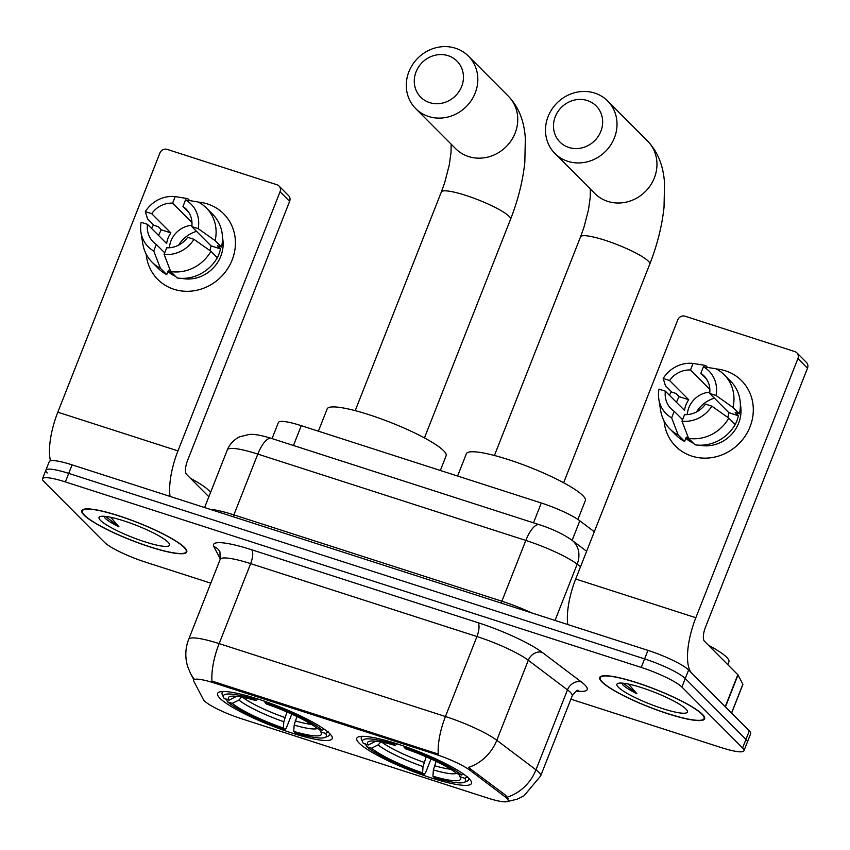 <?xml version="1.0" encoding="UTF-8"?>
<svg xmlns="http://www.w3.org/2000/svg" width="850" height="850" viewBox="0 0 850 850"><rect width="100%" height="100%" fill="white"/><g stroke="black" fill="none" stroke-linecap="round" stroke-linejoin="round"><path stroke-width="1.27" d="M329.8 733.699A61.614 10.274 -158.5 0 0 268.207 702.525A61.614 10.274 -158.5 0 0 217.579 693.441A61.614 10.274 -158.5 0 0 220.012 698.339A61.614 10.274 -158.5 0 0 281.594 729.513A61.614 10.274 -158.5 0 0 332.223 738.597A61.614 10.274 -158.5 0 0 329.8 733.699M469.009 778.547A61.614 10.274 -158.5 0 0 407.416 747.362A61.614 10.274 -158.5 0 0 356.788 738.278A61.614 10.274 -158.5 0 0 359.21 743.176A61.614 10.274 -158.5 0 0 420.803 774.361A61.614 10.274 -158.5 0 0 471.431 783.445A61.614 10.274 -158.5 0 0 469.009 778.547M506.908 798.373A31.386 5.238 -158.5 0 0 504.985 796.737L469.837 770.185A31.386 5.238 -158.5 0 0 435.168 754.162L214.232 682.986A31.386 5.238 -158.5 0 0 193.651 680.138A31.386 5.238 -158.5 0 0 193.821 681.264L203.394 699.582A31.386 5.238 -158.5 0 0 241.06 718.601L487.571 798.012A31.386 5.238 -158.5 0 0 508.141 800.87A31.386 5.238 -158.5 0 0 506.908 798.373M272.053 438.611L278.396 422.503A34.871 5.812 21.5 0 1 301.261 425.669L541.301 502.998A34.871 5.812 21.5 0 1 579.817 520.795L594.309 531.749M702.408 714.329A56.376 9.403 -158.5 0 0 646.043 685.801A56.376 9.403 -158.5 0 0 599.718 677.492A56.376 9.403 -158.5 0 0 601.938 681.966A56.376 9.403 -158.5 0 0 658.293 710.504A56.376 9.403 -158.5 0 0 704.629 718.813A56.376 9.403 -158.5 0 0 702.408 714.329M184.535 547.506A56.376 9.403 -158.5 0 0 128.169 518.967A56.376 9.403 -158.5 0 0 81.844 510.659A56.376 9.403 -158.5 0 0 84.065 515.142A56.376 9.403 -158.5 0 0 140.42 543.671A56.376 9.403 -158.5 0 0 186.756 551.979A56.376 9.403 -158.5 0 0 184.535 547.506M214.232 682.986L214.646 681.934L211.969 681.19A40.683 14.312 -72.1 0 1 219.141 643.609L445.442 716.518A46.495 7.756 21.5 0 1 496.804 740.254A40.683 34.425 127.1 0 1 468.446 767.423L505.591 795.186L508.215 798.692M570.903 699.168L721.108 747.554A34.871 5.812 -158.5 0 0 743.973 750.72L747.331 742.188A34.871 5.812 -158.5 0 0 745.96 739.415L685.259 678.523A34.871 5.812 -158.5 0 0 644.597 658.899L68.723 473.386A34.871 5.812 -158.5 0 0 45.857 470.22A34.871 5.812 -158.5 0 0 47.239 472.993M214.646 681.934L438.271 754.088A40.683 14.312 107.9 0 1 445.442 716.518L476.946 636.533L250.644 563.635A46.495 7.756 -158.5 0 0 220.161 559.406L219.948 551.852A11.624 11.252 -27.6 0 0 213.849 546.571A58.119 9.69 21.5 0 1 251.653 549.759L477.955 622.668A58.119 9.69 21.5 0 1 542.151 652.332L581.315 681.923A58.119 9.69 21.5 0 1 576.449 691.05M743.973 750.72A34.871 5.812 -158.5 0 0 742.592 747.947L681.902 687.055A34.871 5.812 -158.5 0 0 641.24 667.431L65.365 481.918A34.871 5.812 -158.5 0 0 42.5 478.752A34.871 5.812 -158.5 0 0 43.871 481.525L104.571 542.417A34.871 5.812 -158.5 0 0 145.233 562.041L210.8 583.164M688.617 669.991A34.871 5.812 -158.5 0 0 647.966 650.367L72.08 464.854A34.871 5.812 -158.5 0 0 49.226 461.688L45.857 470.22A34.871 5.812 -158.5 0 1 68.723 473.386L644.597 658.899A34.871 5.812 -158.5 0 1 685.259 678.523L745.96 739.415A34.871 5.812 -158.5 0 1 747.331 742.188L750.688 733.656A34.871 5.812 -158.5 0 0 749.317 730.883L688.617 669.991L681.902 687.055M602.459 682.136A55.803 9.307 -158.5 0 0 658.24 710.377A55.803 9.307 -158.5 0 0 704.087 718.601A55.803 9.307 -158.5 0 0 701.888 714.17A55.803 9.307 -158.5 0 0 646.106 685.929A55.803 9.307 -158.5 0 0 600.259 677.705A55.803 9.307 -158.5 0 0 602.459 682.136M727.823 664.689L728.939 661.863A58.119 9.69 -158.5 0 0 726.644 657.252A58.119 9.69 -158.5 0 0 708.369 645.171M621.945 683.113L622.954 684.983C625.409 687.384 630.052 690.296 636.862 693.717L628.575 684.112M685.939 709.028A37.899 6.322 -158.5 0 0 651.047 690.944A37.899 6.322 -158.5 0 0 617.812 683.464A37.899 6.322 -158.5 0 0 618.407 687.278A37.899 6.322 -158.5 0 0 659.249 707.497A37.899 6.322 -158.5 0 0 687.321 710.844A37.899 6.322 -158.5 0 0 685.939 709.028M636.862 693.717L623.464 683.251M725.411 370.802A46.495 42.829 135.1 0 1 750.04 426.796A46.495 42.829 135.1 0 1 691.804 456.11A46.495 42.829 135.1 0 1 664.062 420.962A46.495 42.829 135.1 0 0 675.676 446.282L675.676 446.282A46.495 42.829 135.1 0 0 691.804 456.11A46.495 42.829 135.1 0 0 745.333 435.837A46.495 42.829 135.1 0 0 741.54 380.63L741.54 380.63A46.495 42.829 135.1 0 0 725.411 370.802A46.495 42.829 135.1 0 0 716.253 368.942A46.495 42.829 135.1 0 1 725.411 370.802M725.411 706.966A5.812 0.967 -158.5 0 0 725.22 706.711L691.815 673.2A46.495 16.352 -72.1 0 1 695.842 617.727L797.916 358.583A5.812 5.355 -44.9 0 0 794.835 351.581L685.047 316.211A5.812 5.355 -44.9 0 0 677.769 319.876L575.694 579.02L695.842 617.727M567.758 624.537A46.495 16.352 -72.1 0 1 575.694 579.02M669.407 395.229A46.495 42.829 135.1 0 1 671.436 391.744A46.495 42.829 135.1 0 0 669.407 395.229M796.854 352.814L806.438 362.429A5.812 5.355 135.1 0 1 807.5 368.199L705.426 627.343A11.624 4.091 107.9 0 0 704.416 641.208L737.821 674.719A5.812 0.967 21.5 0 1 738.023 674.974L742.868 684.239A5.812 0.967 21.5 0 1 742.9 684.452L731.606 713.118M706.541 379.047L700.836 373.32A23.247 21.42 135.1 0 1 703.991 375.891A23.247 21.42 135.1 0 1 709.676 393.433L728.843 412.664A23.247 21.42 -44.9 0 1 727.717 417.371M728.79 418.136L711.843 406.151L705.479 404.09A23.247 21.42 135.1 0 1 684.569 414.619L681.987 421.175L688.585 438.366L694.971 444.784A38.356 35.339 135.1 0 0 735.176 424.543L728.79 418.136A38.356 35.339 135.1 0 1 688.585 438.366M693.43 443.233A33.713 31.057 135.1 0 1 685.844 438.313M691.518 441.309A33.713 31.057 135.1 0 1 689.509 440.321L686.311 437.123L684.611 441.447A38.356 35.339 135.1 0 1 676.324 435.413L669.938 428.995A38.356 35.339 135.1 0 1 660.684 410.678L658.824 399.203A30.228 27.837 135.1 0 1 658.994 389.119L665.359 391.17L684.526 410.401A23.247 21.42 -44.9 0 1 688.734 399.734L669.566 380.513L663.191 378.452L665.423 385.698L671.808 392.105L676.005 393.465L679.203 396.663A33.713 31.057 135.1 0 0 676.472 402.316M682.571 419.677L674.209 411.283L671.628 417.839L678.226 435.03L684.611 441.447M678.226 435.03A38.356 35.339 135.1 0 1 669.938 428.995M707.593 367.434L705.628 365.457L693.058 363.428L690.476 369.984L709.644 389.215A23.247 21.42 -44.9 0 1 709.835 389.226M711.843 406.151A30.228 27.837 135.1 0 1 681.987 421.175M671.628 417.839A30.228 27.837 135.1 0 1 658.824 399.203M663.191 378.452A30.228 27.837 135.1 0 1 693.058 363.428M674.209 411.283A23.247 21.42 135.1 0 1 671.054 408.712A23.247 21.42 135.1 0 1 665.359 391.17M669.566 380.513A23.247 21.42 135.1 0 1 690.476 369.984M740.371 404.409A33.713 31.057 135.1 0 1 699.454 445.188M734.102 426.317L734.177 426.392A33.713 31.057 135.1 0 0 738.374 415.735L735.186 412.526L739.383 413.876L732.987 407.469L716.051 395.484L709.676 393.433M700.836 373.32L703.418 366.764L715.987 368.794A38.356 35.339 135.1 0 1 724.274 374.839L730.66 381.246A38.356 35.339 135.1 0 1 739.383 413.876M724.274 374.839A38.356 35.339 135.1 0 1 732.987 407.469M703.418 366.764A30.228 27.837 135.1 0 1 716.051 395.484M687.268 414.598A23.247 21.42 135.1 0 1 709.814 392.126M696.554 411.931A29.059 26.764 135.1 0 1 714.425 398.193M738.374 415.735L728.843 412.664M689.796 439.588L689.509 440.321M688.734 399.734L679.203 396.663M84.586 515.302A55.803 9.307 -158.5 0 0 140.356 543.543A55.803 9.307 -158.5 0 0 186.214 551.767A55.803 9.307 -158.5 0 0 184.014 547.336A55.803 9.307 -158.5 0 0 128.233 519.095A55.803 9.307 -158.5 0 0 82.386 510.871A55.803 9.307 -158.5 0 0 84.586 515.302M210.524 492.543A58.119 9.69 -158.5 0 0 208.771 490.418A58.119 9.69 -158.5 0 0 190.496 478.337M104.072 516.279L105.081 518.149C107.536 520.551 112.168 523.462 118.989 526.883L110.702 517.278M168.066 542.194A37.899 6.322 -158.5 0 0 133.174 524.121A37.899 6.322 -158.5 0 0 99.939 516.641A37.899 6.322 -158.5 0 0 100.534 520.444A37.899 6.322 -158.5 0 0 141.376 540.664A37.899 6.322 -158.5 0 0 169.437 544.011A37.899 6.322 -158.5 0 0 168.066 542.194M118.989 526.883L105.591 516.418M587.308 100.534A25.574 23.556 -44.9 0 0 555.284 116.652A25.574 23.556 -44.9 0 0 568.82 147.454A25.574 23.556 -44.9 0 0 600.854 131.336A25.574 23.556 -44.9 0 0 587.308 100.534M567.821 161.319A37.198 34.266 135.1 0 1 554.912 153.457A37.198 34.266 135.1 0 1 551.873 109.289A37.198 34.266 135.1 0 1 594.702 93.075A37.198 34.266 135.1 0 1 607.601 100.938A37.198 34.266 135.1 0 1 610.64 145.106A37.198 34.266 135.1 0 1 567.821 161.319M577.915 519.456L585.331 500.629A63.931 10.667 -158.5 0 0 582.813 495.55A63.931 10.667 -158.5 0 0 518.904 463.186A63.931 10.667 -158.5 0 0 466.363 453.762L457.587 476.032M431.014 758.976L425.531 772.873L424.054 774.361A55.335 9.223 -158.5 0 1 366.679 746.672L365.436 743.867M362.791 736.344A57.662 9.616 -158.5 0 0 361.303 737.598A57.662 9.616 -158.5 0 0 361.484 739.415L362.791 742.326A55.335 9.223 -158.5 0 0 363.481 743.463L368.273 745.014L375.796 741.168M393.89 742.836L393.805 744.026A55.335 9.223 -158.5 0 0 362.791 742.326M404.249 746.247L404.164 747.362A55.335 9.223 -158.5 0 1 461.539 775.051L463.505 774.074M366.679 746.672L371.471 748.213A49.991 8.341 -158.5 0 0 422.578 772.884L424.054 774.361M393.805 744.026L395.282 745.503A49.991 8.341 -158.5 0 0 368.783 741.497A49.991 8.341 -158.5 0 0 368.273 745.014M461.539 775.051L456.748 773.511A49.991 8.341 -158.5 0 0 405.641 748.839L404.164 747.362M422.578 772.884L423.024 766.583L426.201 756.84M381.129 741.625L378.112 744.908L371.471 748.213M396.982 743.814L395.282 745.503M436.092 761.356L433.373 769.919L432.926 776.22L434.414 777.707A55.335 9.223 -158.5 0 0 464.281 782.298L467.224 781.076A57.662 9.616 -158.5 0 0 468.594 779.864A57.662 9.616 -158.5 0 0 468.361 777.931M467.659 776.794L464.737 778.26A55.335 9.223 -158.5 0 1 464.281 782.298M432.926 776.22A49.991 8.341 -158.5 0 0 460.466 777.612A49.991 8.341 -158.5 0 0 459.946 776.719L464.737 778.26M459.946 776.719L458.809 774.18M448.099 55.686A25.574 23.556 -44.9 0 0 416.075 71.804A25.574 23.556 -44.9 0 0 429.622 102.606A25.574 23.556 -44.9 0 0 461.646 86.488A25.574 23.556 -44.9 0 0 448.099 55.686M428.612 116.482A37.198 34.266 135.1 0 1 415.714 108.619A37.198 34.266 135.1 0 1 412.675 64.441A37.198 34.266 135.1 0 1 455.494 48.227A37.198 34.266 135.1 0 1 468.403 56.089A37.198 34.266 135.1 0 1 471.442 100.257A37.198 34.266 135.1 0 1 428.612 116.482M440.342 470.475L446.133 455.781A63.931 10.667 -158.5 0 0 443.615 450.702A63.931 10.667 -158.5 0 0 379.695 418.349A63.931 10.667 -158.5 0 0 327.154 408.914L318.389 431.184M291.805 714.128L286.333 728.036L284.846 729.523A55.335 9.223 -158.5 0 1 227.471 701.824L226.227 699.019M223.582 691.496A57.662 9.616 -158.5 0 0 222.094 692.75A57.662 9.616 -158.5 0 0 222.275 694.567L223.593 697.478A55.335 9.223 -158.5 0 0 224.273 698.626L229.075 700.166L236.597 696.32M254.692 697.999L254.607 699.178A55.335 9.223 -158.5 0 0 223.593 697.478M265.041 701.399L264.956 702.514A55.335 9.223 -158.5 0 1 322.331 730.214L324.296 729.226M227.471 701.824L232.262 703.375A49.991 8.341 -158.5 0 0 283.369 728.036L284.846 729.523M254.607 699.178L256.084 700.666A49.991 8.341 -158.5 0 0 229.585 696.649A49.991 8.341 -158.5 0 0 229.075 700.166M322.331 730.214L317.539 728.662A49.991 8.341 -158.5 0 0 266.443 704.002L264.956 702.514M283.369 728.036L283.815 721.735L286.992 711.992M241.921 696.777L238.903 700.06L232.262 703.375M257.773 698.966L256.084 700.666M296.884 716.518L294.174 725.071L293.728 731.372L295.205 732.859A55.335 9.223 -158.5 0 0 325.072 737.46L328.026 736.227A57.662 9.616 -158.5 0 0 329.386 735.016A57.662 9.616 -158.5 0 0 329.163 733.082M328.451 731.956L325.529 733.412A55.335 9.223 -158.5 0 1 325.072 737.46M293.728 731.372A49.991 8.341 -158.5 0 0 321.257 732.764A49.991 8.341 -158.5 0 0 320.737 731.871L325.529 733.412M320.737 731.871L319.611 729.332M207.528 203.968A46.495 42.829 135.1 0 1 232.156 259.973A46.495 42.829 135.1 0 1 173.931 289.276A46.495 42.829 135.1 0 1 146.189 254.129A46.495 42.829 135.1 0 0 157.803 279.448L157.803 279.448A46.495 42.829 135.1 0 0 173.931 289.276A46.495 42.829 135.1 0 0 227.46 269.004A46.495 42.829 135.1 0 0 223.656 213.796L223.656 213.796A46.495 42.829 135.1 0 0 207.528 203.968A46.495 42.829 135.1 0 0 198.379 202.109A46.495 42.829 135.1 0 1 207.528 203.968M170.032 496.411A46.495 16.352 -72.1 0 1 177.958 450.893L280.043 191.749A5.812 5.355 -44.9 0 0 276.962 184.748L167.174 149.387A5.812 5.355 -44.9 0 0 159.896 153.042L57.811 412.186L177.958 450.893M50.458 460.817A46.495 16.352 -72.1 0 1 57.811 412.186M151.534 228.406A46.495 42.829 135.1 0 1 153.563 224.91A46.495 42.829 135.1 0 0 151.534 228.406M278.981 185.98L288.564 195.596A5.812 5.355 135.1 0 1 289.627 201.365L187.542 460.509A11.624 4.091 107.9 0 0 186.543 474.374L208.866 496.772M188.668 212.213L182.962 206.486A23.247 21.42 135.1 0 1 186.107 209.058A23.247 21.42 135.1 0 1 191.803 226.599L210.97 245.831A23.247 21.42 -44.9 0 1 209.833 250.538M210.917 251.303L193.97 239.317L187.606 237.267A23.247 21.42 135.1 0 1 166.685 247.786L164.103 254.352L170.701 271.543L177.097 277.95A38.356 35.339 135.1 0 0 217.303 257.709L210.917 251.303A38.356 35.339 135.1 0 1 170.701 271.543M175.557 276.399A33.713 31.057 135.1 0 1 167.971 271.479M173.634 274.476A33.713 31.057 135.1 0 1 171.636 273.498L168.438 270.289L166.738 274.614A38.356 35.339 135.1 0 1 158.451 268.579L152.065 262.161A38.356 35.339 135.1 0 1 142.8 243.844L140.951 232.369A30.228 27.837 135.1 0 1 141.121 222.286L147.486 224.336L166.653 243.567A23.247 21.42 -44.9 0 1 170.861 232.9L151.693 213.679L145.318 211.629L147.539 218.864L153.935 225.282L158.132 226.631L161.33 229.84A33.713 31.057 135.1 0 0 158.599 235.482M164.698 252.843L156.336 244.449L153.744 251.016L160.352 268.196L166.738 274.614M160.352 268.196A38.356 35.339 135.1 0 1 152.065 262.161M189.709 200.6L187.754 198.634L175.185 196.594L172.603 203.15L191.771 222.381A23.247 21.42 -44.9 0 1 191.962 222.392M193.97 239.317A30.228 27.837 135.1 0 1 164.103 254.352M153.744 251.016A30.228 27.837 135.1 0 1 140.951 232.369M145.318 211.629A30.228 27.837 135.1 0 1 175.185 196.594M156.336 244.449A23.247 21.42 135.1 0 1 153.181 241.878A23.247 21.42 135.1 0 1 147.486 224.336M151.693 213.679A23.247 21.42 135.1 0 1 172.603 203.15M222.488 237.575A33.713 31.057 135.1 0 1 181.581 278.354M216.229 259.494L216.304 259.558A33.713 31.057 135.1 0 0 220.501 248.901L217.303 245.692L221.499 247.042L215.114 240.635L198.178 228.65L191.803 226.599M182.962 206.486L185.544 199.931L198.114 201.971A38.356 35.339 135.1 0 1 206.401 208.006L212.787 214.413A38.356 35.339 135.1 0 1 221.499 247.042M206.401 208.006A38.356 35.339 135.1 0 1 215.114 240.635M185.544 199.931A30.228 27.837 135.1 0 1 198.178 228.65M169.394 247.764A23.247 21.42 135.1 0 1 191.941 225.292M178.681 245.097A29.059 26.764 135.1 0 1 196.552 231.359M220.501 248.901L210.97 245.831M171.923 272.765L171.636 273.498M170.861 232.9L161.33 229.84M504.985 796.737L505.591 795.186M435.168 754.162L435.582 753.111M469.837 770.185L470.443 768.634M572.124 540.334L579.817 520.795M533.492 522.824L541.301 502.998M293.452 445.496L301.261 425.669M542.151 652.332A11.624 9.839 -52.9 0 0 528.307 660.269L496.804 740.254L535.967 769.834A46.495 7.756 21.5 0 1 538.815 772.268A46.495 7.756 21.5 0 1 540.642 775.965L572.156 695.98A46.495 7.756 -158.5 0 0 570.318 692.282A46.495 7.756 -158.5 0 0 567.471 689.86L528.307 660.269A46.495 7.756 -158.5 0 0 476.946 636.533A11.624 4.091 107.9 0 0 477.955 622.668M507.397 797.077A40.683 34.425 127.1 0 0 535.967 769.834L567.471 689.86A11.624 9.839 -52.9 0 1 581.315 681.923M194.097 679.001A40.683 39.398 152.4 0 1 190.485 673.359L187.606 666.357C184.907 657.263 185.258 648.274 188.657 639.391A46.495 7.756 21.5 0 1 219.141 643.609L250.644 563.635A11.624 4.091 107.9 0 0 251.653 549.759M220.32 558.96L213.849 546.571M742.592 747.947L749.317 730.883M641.24 667.431L647.966 650.367M65.365 481.918L72.08 464.854M580.539 566.706L577.171 564.166L555.018 620.426M539.336 524.705A23.247 8.181 107.9 0 0 525.821 540.43L257.816 454.091A46.495 7.756 -158.5 0 0 227.333 449.873C229.84 443.817 234.058 439.429 239.998 436.698L249.071 434.488C253.555 433.882 260.982 435.179 271.341 438.377L539.336 524.705C552.192 528.849 563.051 533.991 571.901 540.154A23.247 19.667 127.1 0 1 577.171 564.166A46.495 7.756 -158.5 0 0 525.821 540.43L501.872 601.216A46.495 7.756 21.5 0 1 531.888 612.977M271.341 438.377A23.247 8.181 107.9 0 0 257.816 454.091L233.877 514.877L501.872 601.216A5.812 2.04 -72.1 0 1 501.011 603.032M210.003 509.288A46.495 7.756 21.5 0 1 233.877 514.877A5.812 2.04 -72.1 0 1 233.017 516.694M725.22 706.711L737.821 674.719M807.5 368.199L797.916 358.583M738.023 674.974L725.433 706.924M731.521 713.044L742.868 684.239M494.413 455.494L580.55 236.842A37.198 6.205 21.5 0 1 604.934 240.221A37.198 6.205 21.5 0 1 648.306 261.152A37.198 6.205 21.5 0 1 649.772 264.106C657.231 245.044 661.98 226.089 664.031 207.241L664.541 183.292C663.414 165.739 657.751 151.64 647.541 140.994L607.601 100.938M554.912 153.457L594.851 193.524A37.198 34.266 -44.9 0 0 607.75 201.386A37.198 34.266 -44.9 0 0 650.579 185.173A37.198 34.266 -44.9 0 0 647.541 140.994M378.112 744.908A44.71 7.459 -158.5 0 0 423.024 766.583M374.553 741.051A44.71 7.459 -158.5 0 0 374.914 741.699M381.714 742.082A43.01 7.172 -158.5 0 0 424.033 762.333M433.373 769.919A44.71 7.459 -158.5 0 0 456.556 773.351M434.392 765.669A43.01 7.172 -158.5 0 0 450.606 769.218M355.215 410.646L441.341 191.994A37.198 6.205 21.5 0 1 465.726 195.373A37.198 6.205 21.5 0 1 509.097 216.304A37.198 6.205 21.5 0 1 510.563 219.258C518.022 200.196 522.771 181.241 524.822 162.393L525.342 138.454C524.216 120.891 518.543 106.792 508.332 96.156L468.403 56.089M415.714 108.619L455.642 148.676A37.198 34.266 -44.9 0 0 468.541 156.538A37.198 34.266 -44.9 0 0 511.371 140.324A37.198 34.266 -44.9 0 0 508.332 96.156M238.903 700.06A44.71 7.459 -158.5 0 0 283.815 721.735M235.344 696.203A44.71 7.459 -158.5 0 0 235.705 696.851M242.505 697.234A43.01 7.172 -158.5 0 0 284.824 717.496M294.174 725.071A44.71 7.459 -158.5 0 0 317.348 728.503M295.184 720.832A43.01 7.172 -158.5 0 0 311.408 724.381M289.627 201.365L280.043 191.749M190.485 673.359L193.811 679.724M507.036 801.646L517.278 799.138L524.025 795.802L540.642 775.965M42.5 478.752L45.857 470.22M188.657 639.391L220.161 559.406M578.138 690.412C577.394 689.701 575.397 691.56 572.156 695.98M227.333 449.873L204.616 507.546M571.901 540.154L586.617 551.278M704.586 717.347L704.087 718.601M600.748 676.451L600.259 677.705M186.702 550.513L186.214 551.767M82.875 509.618L82.386 510.871M563.635 482.757L649.772 264.106M361.792 736.366L361.303 737.598M469.083 778.621L468.594 779.864M580.55 236.842L583.961 227.279L588.497 209.738L590.24 197.274L590.367 189.019M424.437 437.92L510.563 219.258M222.583 691.518L222.094 692.75M329.874 733.784L329.386 735.016M441.341 191.994L444.752 182.431L449.289 164.9L451.031 152.426L451.159 144.181"/></g></svg>
